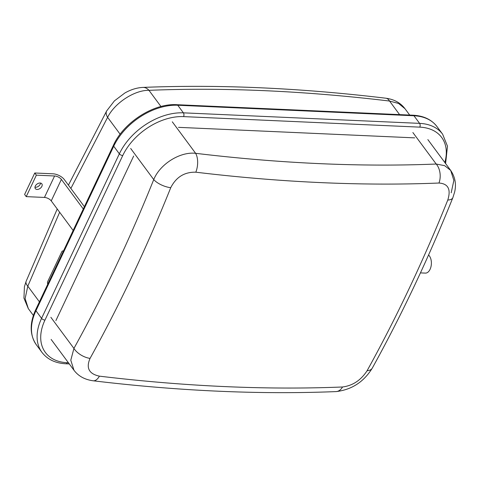 <?xml version="1.0" encoding="UTF-8"?>
<svg xmlns="http://www.w3.org/2000/svg" width="479" height="479" viewBox="0 0 479 479"><rect width="100%" height="100%" fill="white"/><g stroke="black" fill="none" stroke-linecap="round" stroke-linejoin="round"><path stroke-width="0.72" d="M83.292 209.006L61.384 179.427A5.389 2.557 25.3 0 0 54.594 175.979L36.368 175.164L34.763 172.997L52.989 173.805A8.987 4.257 -154.7 0 1 64.3 179.559L84.388 206.683M34.763 172.997L24.615 194.456L26.225 196.629L44.451 197.438A5.389 2.557 -154.7 0 1 51.235 200.893L73.149 230.471M34.979 187.211A4.042 2.664 143.5 0 0 40.583 183.062M35.308 186.074A4.042 2.664 -36.5 0 1 38.554 183.253A4.042 2.664 -36.5 0 1 41.835 183.816A4.042 2.664 -36.5 0 1 40.176 188.367A4.042 2.664 -36.5 0 1 35.338 188.63A4.042 2.664 -36.5 0 1 35.308 186.074M26.225 196.629L36.368 175.164M63.384 251.122A2.245 1.311 -87.4 0 0 62.875 250.918A2.245 1.311 -87.4 0 0 61.767 251.804L47.804 281.347A2.245 1.311 -87.4 0 0 47.768 284.155M28.339 308.644L25.124 298.573L27.806 286.161L39.416 301.836M142.97 87.406A14.376 9.388 87.7 0 1 148.963 90.327A1341.793 635.855 -154.7 0 1 389.547 101.045A14.376 7.293 -83.2 0 0 385.846 98.213C300.052 87.932 219.095 84.334 142.97 87.406L142.97 87.406C136.892 87.717 130.863 89.573 124.875 92.98L114.409 100.883L106.697 110.888A14.376 7.562 28.9 0 0 106.691 110.888A14.376 7.562 28.9 0 0 107.613 117.325C114.667 102.967 134.587 89.992 148.963 90.327L160.968 106.53M399.6 114.619L389.547 101.045L398.582 103.47L404.995 108.727C400.6 102.877 394.217 99.369 385.846 98.213L385.846 98.213M57.223 208.976L26.123 281.323A14.376 6.017 21.9 0 0 27.806 286.161L59.647 212.245M55.899 320.577L133.677 156.028M178.499 127.348L414.706 137.868M451.176 192.839L453.864 180.427L450.703 170.428L444.644 165.656L436.207 164.034L412.874 132.539M172.296 121.822L195.624 153.316A14.376 7.293 96.8 0 1 195.821 172.195A1356.103 642.638 25.3 0 0 438.968 183.026A14.376 9.388 -92.3 0 0 436.207 164.034A1341.793 635.855 -154.7 0 1 195.624 153.316C180.134 151.478 159.95 164.099 153.735 179.589L130.671 148.454M438.968 183.026C448.2 183.673 451.134 189.343 447.775 200.048C423.49 260.468 396.6 317.367 367.094 370.734C360.891 380.26 352.712 385.673 342.551 386.984A1356.103 642.638 -154.7 0 1 99.404 376.153C89.004 373.925 85.885 368.004 90.052 358.394A14.376 7.562 -151.1 0 1 73.928 348.425L70.79 360.232L73.988 370.273L51.133 339.419M447.775 200.048A14.376 6.017 21.9 0 0 452.859 197.677C428.627 257.971 401.773 314.781 372.291 368.111L372.291 368.111C363.735 381.967 351.646 389.792 336.013 391.594L336.013 391.594A14.376 9.388 87.7 0 0 342.551 386.984M367.094 370.734A14.376 7.562 28.9 0 0 372.291 368.111M99.404 376.153A14.376 7.293 96.8 0 1 93.136 380.787L93.136 380.787C178.93 391.068 259.887 394.666 336.013 391.594M90.052 358.394C119.558 305.021 146.454 248.128 170.734 187.702A14.376 6.017 -158.1 0 1 153.735 179.589C129.713 239.356 103.111 295.633 73.928 348.425L50.864 317.296M170.734 187.702C176.128 177.092 184.493 171.919 195.821 172.195M428.561 255.008A9.568 5.586 92.6 0 1 429.394 255.93A9.568 5.586 92.6 0 1 430.974 266.713A9.568 5.586 92.6 0 1 425.364 273.108L420.436 272.886M54.594 175.979L44.451 197.438M51.235 200.893L61.384 179.427M70.874 188.439L107.613 117.325L120.139 134.234M413.066 115.217C423.556 115.75 431.537 119.54 436.998 126.594A53.917 35.56 -36.5 0 0 413.958 115.762L419.592 123.366L183.385 112.84L177.757 105.242A2.694 1.575 -87.4 0 0 176.859 104.697C153.687 103.135 123.714 122.361 113.469 145.161A2.694 1.275 25.3 0 0 113.721 146.215A53.917 35.56 -36.5 0 1 177.757 105.242L413.958 115.762A2.694 1.575 -87.4 0 0 413.066 115.217L176.859 104.697M113.469 145.161L35.691 309.709A2.694 1.275 25.3 0 0 35.943 310.763L113.721 146.215L119.349 153.819A2.694 1.275 25.3 0 0 122.744 155.543A51.223 33.781 -36.5 0 1 183.577 116.613L419.784 127.139A51.223 33.781 -36.5 0 1 444.823 162.495M35.691 309.709C29.476 323.307 29.698 335.007 36.356 344.802A53.917 35.56 -36.5 0 1 35.943 310.763L41.571 318.361A53.917 35.56 143.5 0 0 41.984 352.406C47.451 359.46 55.426 363.25 65.916 363.783A2.694 1.575 92.6 0 0 67.246 362.717A51.223 33.781 -36.5 0 1 44.966 320.086A2.694 1.275 -154.7 0 1 41.571 318.361L119.349 153.819A53.917 35.56 143.5 0 1 183.385 112.84A2.694 1.575 92.6 0 1 183.577 116.613M436.998 126.594L442.626 134.198A53.917 35.56 143.5 0 0 419.592 123.366A2.694 1.575 92.6 0 1 419.784 127.139M68.431 362.771L67.246 362.717M44.966 320.086L122.744 155.543M33.374 315.445L28.285 308.572L23.95 298.166L24.423 286.693L26.123 281.323M409.689 115.068L404.995 108.727M106.691 110.888L68.425 185.128M445.608 163.555L447.476 146.203L442.626 134.198M69.293 363.932L65.916 363.783M36.356 344.802L41.984 352.406M427.849 139.581L450.643 170.356M450.697 170.428C455.188 177.146 456.487 184.391 454.589 192.175L452.859 197.677M93.136 380.787C84.801 379.649 78.418 376.147 73.988 370.273"/></g></svg>
